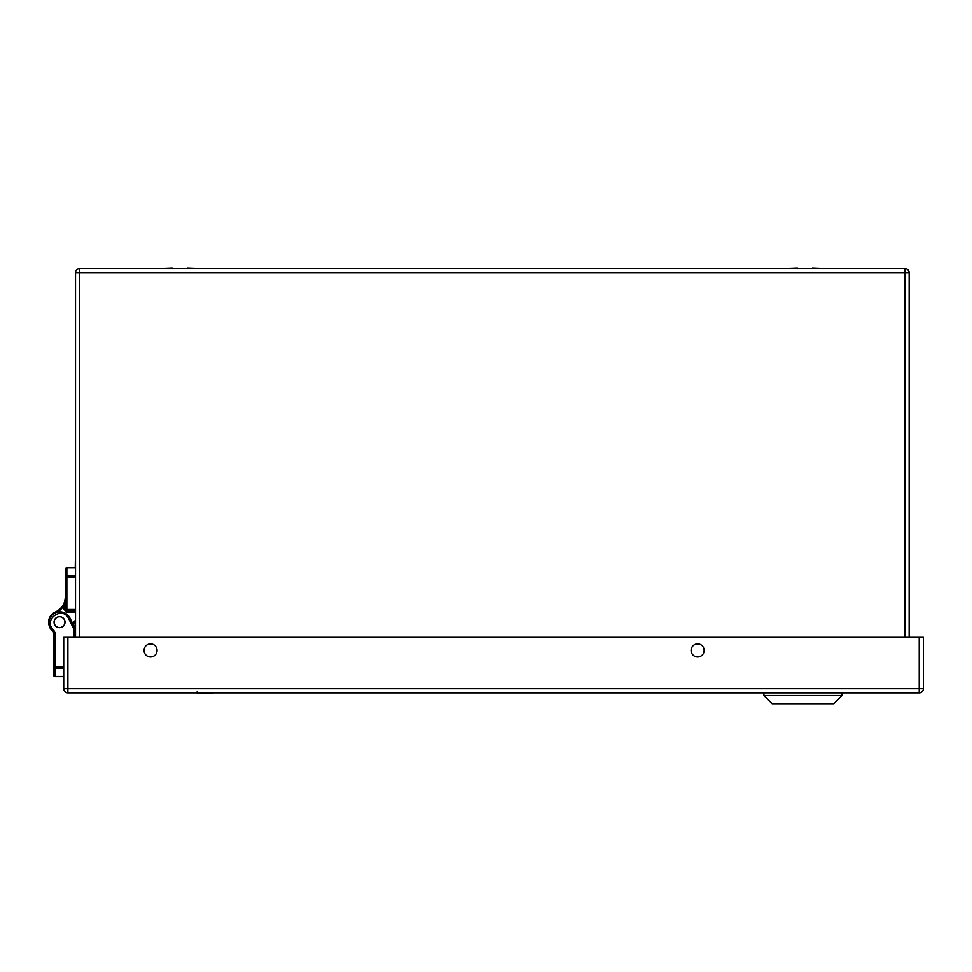 <?xml version="1.0" encoding="UTF-8"?>
<svg xmlns="http://www.w3.org/2000/svg" width="972" height="972" viewBox="0 0 972 972"><rect width="100%" height="100%" fill="white"/><g stroke="black" fill="none" stroke-linecap="round" stroke-linejoin="round"><path stroke-width="1.46" d="M842.068 695.478L833.879 703.679L772.12 703.679L763.919 695.478L842.068 695.478L842.068 692.842M197.085 691.87L197.085 693.121L214.873 692.842M63.715 676.585L55.052 676.585A1.385 1.385 0 0 1 53.667 675.2L53.667 667.047L53.667 675.2L53.667 667.047L63.715 667.047M75.524 567.879L66.861 567.879L66.861 577.271L65.476 577.271L65.476 569.118A1.385 1.385 0 0 1 65.489 568.924M66.679 567.745A1.385 1.385 0 0 1 66.861 567.733L66.861 567.879A1.385 1.239 180 0 0 65.476 569.118L65.561 568.644A1.385 1.385 0 0 1 65.707 568.353M59.547 616.673A5.492 5.492 0 0 1 64.298 624.899A5.492 5.492 0 0 1 54.784 624.899A5.492 5.492 0 0 1 59.547 616.673M73.435 637.328L73.435 628.277L68.733 618.714C62.087 604.608 41.589 621.181 53.995 630.646L55.052 632.833L55.052 668.286A1.385 1.239 180 0 1 53.667 667.047L53.667 675.2A1.385 1.239 0 0 0 55.052 676.439L53.667 675.2L55.052 676.585M73.435 628.277L74.82 627.961L69.984 618.107A11.117 11.117 0 0 0 53.023 614.365A11.117 11.117 0 0 0 53.132 631.739A1.385 1.385 0 0 1 53.667 632.833L53.667 667.047M74.82 637.328L74.82 630.075M75.524 622.153L73.094 624.437M75.524 576.032L66.861 576.032A1.385 1.239 0 0 0 65.476 577.271L65.476 609.48L66.861 609.48L66.861 610.866L75.524 610.866M66.837 567.733L65.476 569.118A1.385 1.385 0 0 1 66.861 567.733L75.524 567.733M73.848 625.98L75.524 625.98M65.476 606.091L64.079 606.091L65.476 596.261A17.362 17.362 0 0 1 55.125 612.153L55.44 612.87M49.329 626.089A10.947 10.947 0 0 1 55.125 612.153A10.947 10.947 0 0 0 49.329 626.089M65.476 599.736L65.476 604.147L65.258 599.991M66.861 612.263L66.861 610.866A1.385 1.385 0 0 1 65.476 609.48L64.079 609.48L66.861 612.263L75.524 612.263M59.547 616.746A5.419 5.419 0 0 1 64.237 624.862A5.419 5.419 0 0 1 54.845 624.862A5.419 5.419 0 0 1 59.547 616.746M919.233 637.328L923.4 637.328L923.4 688.674A4.167 4.167 0 0 1 919.233 692.842L67.882 692.842L67.882 688.674L63.715 688.674L63.715 637.328L67.882 637.328L67.882 688.674L919.233 688.674L919.233 637.328L67.882 637.328M704.129 650.426A6.512 6.512 0 0 1 694.36 656.064A6.512 6.512 0 0 1 694.36 644.776A6.512 6.512 0 0 1 704.129 650.426M157.063 650.426A6.512 6.512 0 0 1 147.294 656.064A6.512 6.512 0 0 1 147.294 644.776A6.512 6.512 0 0 1 157.063 650.426M63.715 688.674A4.167 4.167 0 0 0 67.882 692.842A4.167 4.167 0 0 1 63.715 688.674M75.524 551.61L75.245 567.733M812.458 268.6L797.417 268.6M797.417 268.321L789.896 268.6M812.458 268.321L819.979 268.6M187.244 268.6L172.202 268.6M172.202 268.321L164.681 268.6M187.244 268.321L194.765 268.6M75.524 637.328L75.524 272.768A4.167 4.167 0 0 1 79.692 268.6L904.981 268.6A4.167 4.167 0 0 1 909.148 272.768L909.148 637.328M58.271 612.02L64.079 606.091L64.079 609.48M63.715 668.286L55.052 668.286L55.052 676.439L63.715 676.439M55.052 632.821L53.667 632.833M53.995 630.646L53.144 631.727M68.733 618.714L69.984 618.107M50.921 626.478L51.65 627.985M51.893 628.349L52.998 629.747M73.508 625.288L75.524 625.288M75.524 620.258L72.45 623.137M75.524 577.271L66.861 577.271L66.861 609.48L75.524 609.48M66.861 610.866A1.385 1.385 0 0 1 65.476 609.48M923.4 688.674L919.233 688.674L919.233 692.842M904.981 637.328L904.981 272.768L79.692 272.768L79.692 637.328M75.524 272.768L79.692 272.768L79.692 268.6M904.981 268.6L904.981 272.768L909.148 272.768M763.919 692.842L763.919 695.478M66.861 567.733L65.476 569.118"/></g></svg>
